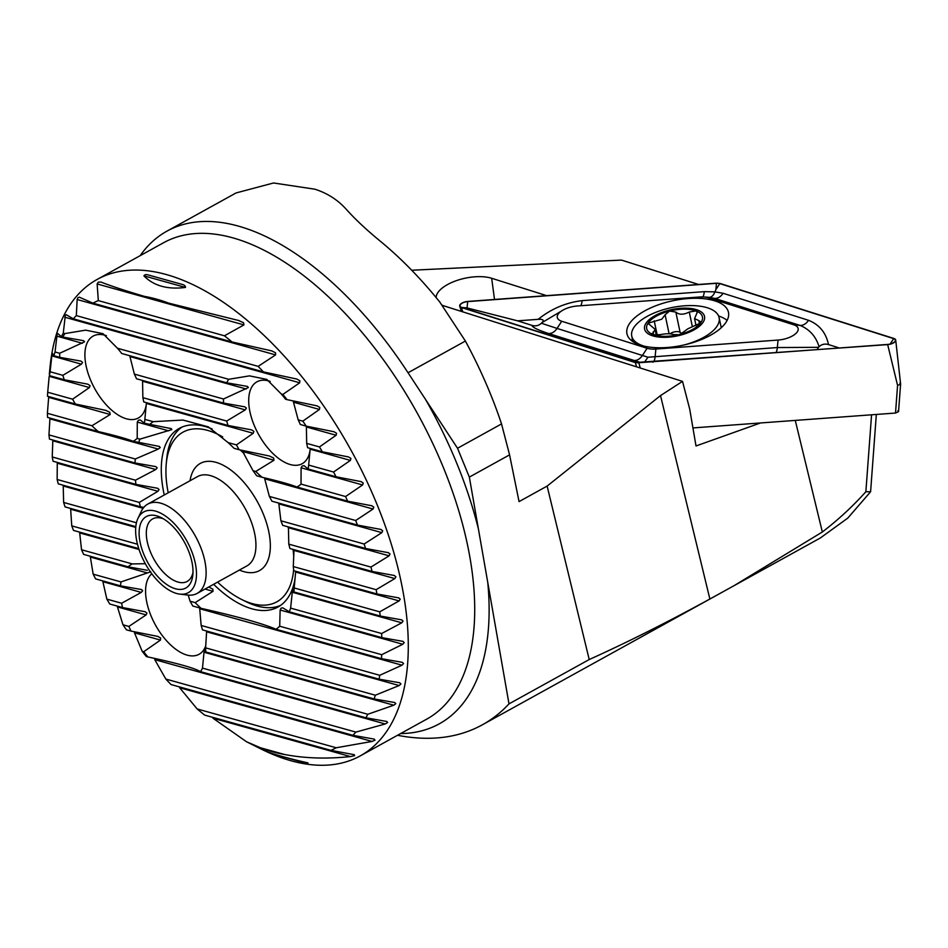 <?xml version="1.0" encoding="UTF-8"?>
<svg xmlns="http://www.w3.org/2000/svg" width="948" height="948" viewBox="0 0 948 948"><rect width="100%" height="100%" fill="white"/><g stroke="black" fill="none" stroke-linecap="round" stroke-linejoin="round"><path stroke-width="1.42" d="M546.593 295.646L491.668 278.274A32.682 14.362 -11.9 0 0 447.539 284.554A32.682 14.362 -11.9 0 0 436.127 297.577M442.254 305.197A32.682 14.362 -11.9 0 0 444.813 306.168L682.524 381.38L660.519 395.589L547.126 486.087L519.054 501.611L509.574 454.862L469.343 477.105L457.529 448.262L408.043 372.754A280.632 144.06 -118.9 0 0 166.86 231.194A280.632 144.06 -118.9 0 0 140.174 255.664M213.632 584.3A102.052 52.389 -118.9 0 0 278.013 607.004A102.052 52.389 -118.9 0 0 295.018 578.801M372.043 571.443L289.91 548.513A120.763 61.987 -118.9 0 0 289.365 546.332A120.763 61.987 -118.9 0 0 288.784 544.14L370.929 567.07A253.424 130.089 61.1 0 1 371.498 569.262A253.424 130.089 61.1 0 1 372.043 571.443L394.463 575.519M293.276 566.549L376.131 589.68A253.424 130.089 61.1 0 1 376.949 593.958L293.738 570.732A120.763 61.987 -118.9 0 0 293.276 566.549L294.022 549.662M209.342 587.31L212.826 589.123L213.051 591.291L195.169 602.632A120.763 61.987 -118.9 0 0 201.083 608.332C238.114 616.686 263.094 623.654 276.034 629.259A120.763 61.987 -118.9 0 0 279.707 626.225L280.134 610.014L281.082 608.178L282.753 607.822L289.259 611.792A120.763 61.987 -118.9 0 0 290.621 608.118L292.28 592.251L293.122 589.561L293.892 591.931A120.763 61.987 -118.9 0 0 294.188 587.961L295.634 572.035L399.096 600.913L379.721 611.839A253.424 130.089 61.1 0 1 380.219 616.034L401.786 619.874M292.695 590.26L293.122 589.561M140.411 506.789L58.266 483.859A253.424 130.089 61.1 0 1 57.698 481.667A253.424 130.089 61.1 0 1 57.141 479.487L139.285 502.416A120.763 61.987 -118.9 0 0 139.83 504.597A120.763 61.987 -118.9 0 0 140.411 506.789L143.788 507.405M148.303 274.967L181.779 284.305C184.35 284.933 185.583 285.976 185.464 287.434C167.547 289.721 153.695 285.858 143.906 275.844C144.736 274.588 146.205 274.292 148.303 274.967M49.426 373.453L49.462 375.633A253.424 130.089 61.1 0 1 50.102 371.758L52.033 353.865L52.282 353.106L53.882 355.713A253.424 130.089 61.1 0 1 55.055 351.981L57.129 334.123L57.627 333.435L61.395 336.659A253.424 130.089 61.1 0 1 63.279 333.127L65.329 315.257L66.182 314.677L73.328 318.824A253.424 130.089 61.1 0 1 76.314 315.613L77.167 299.521L77.949 297.636L79.371 297.198L92.951 303.159A253.424 130.089 61.1 0 1 98.319 300.599L97.134 283.938L98.296 282.16L100.95 282.066C112.16 286.403 126.724 291.19 144.629 296.428A253.424 130.089 61.1 0 1 168.673 303.135L238.493 320.46L243.494 322.687L243.932 324.915L224.439 335.793A253.424 130.089 61.1 0 1 232.047 341.979L271.78 350.902L275.536 352.786L275.595 354.908L258.14 366.366A253.424 130.089 61.1 0 1 263.378 371.877L297.127 379.117M296.665 379.01L299.864 380.729L299.71 382.791L282.871 394.415A253.424 130.089 61.1 0 1 287.007 399.629L317.343 405.922M65.329 315.257L66.182 314.677M238.493 320.46L239.18 320.637M316.928 405.815L319.772 407.439L319.452 409.453L302.815 421.137A253.424 130.089 61.1 0 1 306.228 426.15L333.969 431.731L336.564 433.283L336.125 435.262L319.464 446.935A253.424 130.089 61.1 0 1 322.344 451.805L348.532 456.948L350.926 458.441L350.381 460.396L333.578 472.033A253.424 130.089 61.1 0 1 336.03 476.773L361.378 481.667M361.022 481.584L363.262 483.042L362.61 484.961L345.57 496.539A253.424 130.089 61.1 0 1 347.643 501.172L372.043 505.805M287.007 399.629L285.502 399.203A64.63 33.18 -118.9 0 0 281.26 393.965L266.779 379.39L249.466 375.87L228.705 379.295A64.63 33.18 -118.9 0 0 226.714 382.802L247.404 386.417L248.388 387.519L223.491 399.001A64.63 33.18 -118.9 0 0 223.586 403.078L244.774 406.834L246.397 408.114L245.236 409.892L226.702 421.042A64.63 33.18 -118.9 0 0 228.041 425.474L251.599 429.894L253.839 431.34L253.234 433.283L236.419 444.908A64.63 33.18 -118.9 0 0 239.145 449.731L269.41 456.012L273.605 458.014L273.984 460.23L255.77 471.464A64.63 33.18 -118.9 0 0 262.11 477.294C278.439 481.063 290.029 484.298 296.914 487.011A64.63 33.18 -118.9 0 0 301.014 484.096L301.097 467.791L302.211 466.001L304.059 465.681L308.183 468.999A64.63 33.18 -118.9 0 0 308.586 465.895A64.63 33.18 -118.9 0 0 308.657 465.077L310.15 449.162L350.381 460.396M226.714 382.802L121.7 353.486A64.63 33.18 -118.9 0 0 117.457 348.248L102.977 333.66L85.664 330.153L64.902 333.578A64.63 33.18 -118.9 0 0 62.9 337.073L83.59 340.688L84.585 341.79L59.688 353.272A64.63 33.18 -118.9 0 0 59.783 357.36L80.971 361.105L82.583 362.385L81.421 364.162L62.888 375.325A64.63 33.18 -118.9 0 0 64.227 379.757L87.797 384.165L90.024 385.623L89.42 387.554L72.605 399.191A64.63 33.18 -118.9 0 0 75.33 404.002L106.14 410.425M105.595 410.294L109.79 412.285L110.181 414.501L91.956 425.747A64.63 33.18 -118.9 0 0 98.296 431.565C114.625 435.333 126.226 438.58 133.099 441.282A64.63 33.18 -118.9 0 0 137.199 438.367L137.282 422.073L138.396 420.272L140.245 419.964L144.369 423.27A64.63 33.18 -118.9 0 0 144.783 420.165A64.63 33.18 -118.9 0 0 144.854 419.36L146.336 403.445L253.234 433.283M52.033 353.865L52.282 353.106M57.129 334.123L57.627 333.435M307.519 762.808L304.64 762.832L271.175 753.482L265.961 751.207C273.96 754.407 287.813 758.27 307.519 762.808L308.053 762.939M276.034 629.259L381.499 658.694L402.225 662.32L403.587 663.529L401.999 665.188L379.733 675.296A253.424 130.089 61.1 0 1 379.093 679.171L399.677 682.761L400.921 683.935L399.144 685.546L375.313 695.216A253.424 130.089 61.1 0 1 374.14 698.949L394.7 702.527L395.826 703.665L393.799 705.205L367.788 714.271A253.424 130.089 61.1 0 1 365.904 717.802L386.938 721.499M386.654 721.44L387.625 722.53L385.244 723.976L355.867 732.105A253.424 130.089 61.1 0 1 352.869 735.316L374.247 739.12L375.005 740.163L372.054 741.443L336.244 747.771A253.424 130.089 61.1 0 1 330.864 750.33L354.279 754.703L354.647 755.639L350.476 756.575C326.906 759.075 304.936 758.388 284.566 754.501A253.424 130.089 61.1 0 1 260.522 747.794L246.444 741.703L212.921 718.181L350.476 756.575M150.744 571.798L121.012 581.93A64.63 33.18 -118.9 0 0 120.526 585.852L141.56 589.549M141.276 589.478L142.686 590.699L141.264 592.405L121.617 603.248A64.63 33.18 -118.9 0 0 122.517 607.561L145.293 611.744M144.973 611.661L146.94 613.048L146.134 614.92L128.869 626.427A64.63 33.18 -118.9 0 0 131.014 631.084L158.079 636.464M204.555 650.281L204.01 652.236L393.799 705.205M157.664 636.357L160.639 638.016L160.461 640.078L143.693 651.726A64.63 33.18 -118.9 0 0 147.924 656.964C176.956 663.138 194.482 668.032 200.49 671.634A64.63 33.18 -118.9 0 0 202.481 668.127L204.01 652.236M374.247 739.12L375.005 740.163M354.279 754.703L354.647 755.639M146.205 404.938A46.772 24.008 61.1 0 1 138.396 417.961A46.772 24.008 61.1 0 1 86.813 368.95A46.772 24.008 61.1 0 1 93.141 336.09A46.772 24.008 61.1 0 1 106.401 335.675M228.041 425.474L143.764 401.952A64.63 33.18 -118.9 0 0 142.864 397.65L142.555 380.468M310.008 450.667A46.772 24.008 61.1 0 1 302.199 463.691A46.772 24.008 61.1 0 1 250.616 414.667A46.772 24.008 61.1 0 1 256.944 381.819A46.772 24.008 61.1 0 1 270.216 381.404M322.344 451.805L307.579 447.681A64.63 33.18 -118.9 0 0 306.678 443.368L306.37 426.173M205.752 645.754A46.772 24.008 61.1 0 1 199.068 654.286A46.772 24.008 61.1 0 1 147.485 605.262A46.772 24.008 61.1 0 1 151.81 573.801M374.14 698.949L205.692 651.928A64.63 33.18 -118.9 0 0 205.609 647.851L206.652 631.048M246.444 741.703L261.008 748.979A272.135 139.7 -118.9 0 0 360.299 755.864A272.135 139.7 -118.9 0 0 397.129 564.724A272.135 139.7 -118.9 0 0 96.992 279.53A272.135 139.7 -118.9 0 0 50.007 367.267L49.367 373.868M57.141 479.487L57.271 463.193L157.937 491.289L139.285 502.416M49.96 418.08L48.964 434.895A253.424 130.089 61.1 0 0 49.462 439.09L135.007 462.968L155.792 466.606L157.202 467.826L155.756 469.533L135.457 480.198A120.763 61.987 -118.9 0 0 135.919 484.381L53.064 461.249A253.424 130.089 61.1 0 1 52.247 456.972L52.827 440.026M98.296 431.565L47.566 417.404A253.424 130.089 61.1 0 1 47.4 413.304L48.668 397.331L110.181 414.501M75.33 404.002L47.483 396.228A253.424 130.089 61.1 0 1 47.696 392.235L49.189 376.32L89.42 387.554M371.699 505.722L373.796 507.133L373.05 509.029L355.701 520.511A253.424 130.089 61.1 0 1 357.443 525.062L381.06 529.47M380.729 529.399L382.696 530.773L381.854 532.646L364.127 544.022A253.424 130.089 61.1 0 1 365.549 548.477L388.514 552.708M388.194 552.637L390.055 553.976L389.107 555.824L370.929 567.07M397.52 735.281A391.192 200.822 -118.9 0 0 482.437 724.77A391.192 200.822 -118.9 0 0 508.993 703.878L469.343 477.105M135.919 484.381L157.7 488.279M157.392 488.208L159.063 489.5L157.937 491.289M133.099 441.282L159.418 446.449M159.134 446.389L160.259 447.527L158.292 449.079L135.303 458.998A120.763 61.987 -118.9 0 0 135.007 462.968M144.369 423.27L171.28 428.626L171.872 429.622L139.925 439.137A120.763 61.987 -118.9 0 0 138.562 442.811M171.28 428.626L171.872 429.622M376.949 593.958L398.907 597.915M398.598 597.844L400.246 599.136L399.096 600.913M401.49 619.802L403.054 621.07L401.762 622.812L381.629 633.525A253.424 130.089 61.1 0 1 381.795 637.625L403.042 641.381M402.746 641.31L404.215 642.543L402.793 644.249L381.712 654.701A253.424 130.089 61.1 0 1 381.499 658.694M394.155 575.448L395.909 576.763L394.854 578.576L376.131 589.68M411.716 270.239L621.521 260.096L698.569 284.483M135.801 526.65L65.068 506.907A253.424 130.089 61.1 0 1 63.635 502.452L63.22 486.004L143.089 508.306M63.635 502.452L136.441 522.775M195.169 602.632L190.05 601.198A64.63 33.18 -118.9 0 1 192.776 606.021L201.083 608.332M279.707 626.225L381.712 654.701M190.05 601.198L188.225 595.107M289.259 611.792L381.795 637.625M290.621 608.118L381.629 633.525M81.54 549.757L132.282 563.918A64.63 33.18 -118.9 0 0 128.181 566.833L83.625 554.39A253.424 130.089 61.1 0 1 81.54 549.757L79.596 532.112M145.305 563.705L132.282 563.918M293.892 591.931L380.219 616.034M137.472 544.223L71.752 525.867A253.424 130.089 61.1 0 0 73.494 530.418L138.752 548.631M294.188 587.961L379.721 611.839M71.752 525.867L70.602 508.448M288.784 544.14L288.441 527.716L389.107 555.824M52.247 456.972L135.457 480.198M365.549 548.477L282.694 525.346A120.763 61.987 -118.9 0 0 280.916 520.796L278.748 503.092M280.916 520.796L364.127 544.022M48.964 434.895L135.303 458.998M357.443 525.062L271.898 501.184A120.763 61.987 -118.9 0 0 269.374 496.42L264.682 478.776L373.05 509.029M269.374 496.42L355.701 520.511M296.914 487.011L347.643 501.172M273.984 460.23L242.617 451.461L253.033 470.706A120.763 61.987 -118.9 0 1 256.647 475.766L262.11 477.294M137.199 438.367L139.925 439.137M253.033 470.706L255.77 471.464M144.854 419.36L153.161 421.67L182.952 420.059L208.276 426.849L228.101 442.598A120.763 61.987 -118.9 0 1 234.026 448.297L239.145 449.731M228.101 442.598L236.419 444.908M153.161 421.67A120.763 61.987 -118.9 0 0 149.488 424.704M330.864 750.33L204.756 715.136A253.424 130.089 61.1 0 1 197.148 708.95L179.646 687.738L372.054 741.443M352.869 735.316L171.055 684.563A253.424 130.089 61.1 0 1 165.817 679.052L154.749 659.63L385.244 723.976M147.924 656.964L146.312 656.514A253.424 130.089 61.1 0 1 142.188 651.3L134.498 632.826L160.461 640.078M131.014 631.084L126.38 629.792A253.424 130.089 61.1 0 1 122.967 624.779L117.445 606.91L146.134 614.92M122.517 607.561L109.731 603.995A253.424 130.089 61.1 0 1 106.851 599.124L102.894 581.693L141.264 592.405M120.526 585.852L95.618 578.896A253.424 130.089 61.1 0 1 93.165 574.156L90.226 556.239M128.181 566.833L147.343 570.305M379.093 679.171L202.493 629.887A64.63 33.18 -118.9 0 0 201.154 625.455L199.649 607.941M306.228 426.15L300.326 424.503A64.63 33.18 -118.9 0 0 298.182 419.846L293.193 401.111M223.586 403.078L136.524 378.773A64.63 33.18 -118.9 0 0 134.367 374.116L129.947 356.555L246.219 389.012M260.522 747.794L284.566 754.501M197.148 708.95L336.244 747.771M165.817 679.052L355.867 732.105M93.165 574.156L121.012 581.93M106.851 599.124L121.617 603.248M122.967 624.779L128.869 626.427M200.49 671.634L365.904 717.802M202.481 668.127L367.788 714.271M142.188 651.3L143.693 651.726M205.609 647.851L375.313 695.216M201.154 625.455L379.733 675.296M301.014 484.096L345.57 496.539M308.183 468.999L336.03 476.773M308.657 465.077L333.578 472.033M306.678 443.368L319.464 446.935M298.182 419.846L302.815 421.137M142.864 397.65L226.702 421.042M134.367 374.116L223.491 399.001M63.279 333.127L64.902 333.578M117.457 348.248L228.705 379.295M281.26 393.965L282.871 394.415M61.395 336.659L62.9 337.073M55.055 351.981L59.688 353.272M53.882 355.713L59.783 357.36M50.102 371.758L62.888 375.325M49.462 375.633L64.227 379.757M47.696 392.235L72.605 399.191M47.4 413.304L91.956 425.747M76.314 315.613L258.14 366.366M98.319 300.599L224.439 335.793M144.629 296.428L168.673 303.135M92.951 303.159L232.047 341.979M73.328 318.824L263.378 371.877M212.127 428.958A102.052 52.389 -118.9 0 0 179.279 428.389A102.052 52.389 -118.9 0 0 164.253 494.986M457.529 448.262L501.528 423.934C492.344 396.288 480.304 368.654 465.397 341.055L439.836 302.128C421.113 278.866 401.49 258.745 380.966 241.74C367.101 230.411 355.69 219.77 346.719 209.804C338.175 200.111 327.558 193.25 314.866 189.197L273.534 182.976L236.076 192.942L166.86 231.194M501.528 423.934L509.574 454.862M682.524 381.38L689.706 409.098L696.01 445.963L760.521 422.962M876.331 414.454L870.596 491.763L847.796 518.094L820.364 537.966L733.906 585.757L822.343 531.994C838.601 519.48 853.105 506.054 865.868 491.716L871.567 414.797M508.993 703.878L589.218 659.535C627.303 642.353 667.522 622.172 709.874 599.018L733.906 585.757M589.218 659.535L547.126 486.087M870.596 491.763L865.868 491.716M293.643 569.748A96.945 49.77 61.1 0 1 241.456 599.385A96.945 49.77 61.1 0 1 227.556 590.628A96.945 49.77 61.1 0 1 217.578 582.119M168.211 492.806A96.945 49.77 61.1 0 1 166.291 463.406A96.945 49.77 61.1 0 1 222.709 436.933M166.291 463.406L166.765 458.465A102.052 52.389 61.1 0 1 181.909 427.11M137.958 518.378L141.359 511.233A51.026 26.189 61.1 0 1 147.758 504.111A51.026 26.189 61.1 0 1 173.685 510.012A51.026 26.189 61.1 0 1 203.571 555.848A51.026 26.189 61.1 0 1 197.125 593.424A51.026 26.189 61.1 0 1 187.692 595.048L179.836 594.123A46.12 23.676 61.1 0 1 164.928 587.322A46.12 23.676 61.1 0 1 137.958 518.378A46.12 23.676 61.1 0 1 167.18 517.276A46.12 23.676 61.1 0 1 195.786 565.873A46.12 23.676 61.1 0 1 179.836 594.123M167.049 521.293A40.823 20.951 61.1 0 1 192.847 574.867A40.823 20.951 61.1 0 1 165.059 583.304A40.823 20.951 61.1 0 1 139.178 535.347A40.823 20.951 61.1 0 1 161.196 517.608A40.823 20.951 61.1 0 1 167.049 521.293M193.001 572.225A35.716 18.332 61.1 0 1 187.171 581.444A35.716 18.332 61.1 0 1 169.017 577.308A35.716 18.332 61.1 0 1 148.101 545.219A35.716 18.332 61.1 0 1 152.604 518.923A35.716 18.332 61.1 0 1 163.506 518.876M280.501 605.452A102.052 52.389 61.1 0 1 245.899 601.601L241.456 599.385M240.2 449.933A96.945 49.77 61.1 0 1 244.157 453.677M287.991 526.827A96.945 49.77 61.1 0 1 288.465 528.38M293.015 549.378A96.945 49.77 61.1 0 1 293.75 556.926M898.514 411.681L897.851 410.757L898.514 411.681L895.516 413.044L897.566 385.398L900.553 384.236L899.901 383.111L900.553 384.236M667.238 347.489A51.879 22.788 -11.9 0 0 728.455 312.295A51.879 22.788 -11.9 0 0 688.165 298.549A51.879 22.788 -11.9 0 0 626.948 333.732A51.879 22.788 -11.9 0 0 667.238 347.489M727.104 320.377A51.879 22.788 -11.9 0 0 718.584 315.98M632.363 338.981A51.879 22.788 -11.9 0 0 631.451 340.581M793.689 324.773L708.298 297.755A17.005 7.477 -11.9 0 0 703.641 296.961A17.005 7.477 -11.9 0 0 699.541 296.997L577.344 305.979A17.005 7.477 -11.9 0 0 563.752 309.676A17.005 7.477 -11.9 0 0 561.714 321.254L647.105 348.272A17.005 7.477 -11.9 0 0 655.874 349.042L778.059 340.059A17.005 7.477 -11.9 0 0 796.059 333.305A17.005 7.477 -11.9 0 0 793.689 324.773L799.994 325.389L714.602 298.371L707.978 297.222M887.672 344.598A6.802 2.986 -11.9 0 0 895.718 340.107A6.802 2.986 -11.9 0 0 893.917 338.483L720.042 283.464L716.546 283.156L467.731 301.44A6.802 2.986 -11.9 0 0 459.733 306.18A6.802 2.986 -11.9 0 0 461.486 307.555L635.361 362.574L887.672 344.598L897.566 385.398M692.917 427.927L895.516 413.044M638.857 362.871L640.244 368.014M636.546 366.84L635.361 362.574M719.805 283.606A6.458 2.844 -11.9 0 0 716.475 283.322L467.66 301.606A6.458 2.844 -11.9 0 0 460.823 304.166A6.458 2.844 -11.9 0 0 461.723 307.413L635.598 362.42A6.458 2.844 -11.9 0 0 637.376 362.729A6.458 2.844 -11.9 0 0 638.928 362.717L887.743 344.432A6.458 2.844 -11.9 0 0 892.898 343.022A6.458 2.844 -11.9 0 0 893.68 338.626L719.805 283.606L715.859 289.65L716.475 283.322M563.752 309.676L541.995 322.628C544.401 320.163 543.121 319.073 538.144 319.334C551.238 308.823 565.885 302.59 582.108 300.635L704.305 291.652L714.982 291.866L715.859 289.65M709.234 297.305C711.51 297.328 713.429 295.515 714.982 291.866L723.134 293.288L808.525 320.306C819.333 324.607 825.992 332.701 828.493 344.562C824.819 343.555 821.691 344.266 819.084 346.707C815.873 336.362 809.509 329.264 799.994 325.389A11.909 8.449 107.6 0 0 808.525 320.306M839.312 347.987L828.493 344.562M538.144 319.334L517.608 320.839L467.056 307.934L467.66 301.606M640.848 362.574L548.513 333.495C537.871 329.987 532.361 327.285 531.958 325.389C535.632 326.396 538.772 325.685 541.367 323.244L557.045 328.411L561.714 321.254M517.608 320.839L531.958 325.389M541.995 322.628A40.574 17.822 -11.9 0 0 541.367 323.244M548.513 333.495A11.909 8.449 -72.4 0 0 557.045 328.411L647.97 357.23L777.336 347.549L818.456 347.324A40.574 17.822 -11.9 0 0 819.084 346.707M818.456 347.324L817.164 349.622M644.403 362.314L647.97 357.23M699.529 323.92L698.83 320.578L701.117 322.284A28.487 12.514 -11.9 0 0 695.962 310.92A28.487 12.514 -11.9 0 0 669.584 311.051L665.105 314.783L661.775 319.192L647.982 323.244A28.487 12.514 -11.9 0 0 652.568 334.336L653.859 334.81A28.487 12.514 -11.9 0 0 678.507 334.691L680.486 334.194A28.487 12.514 -11.9 0 0 692.621 329.43A28.487 12.514 -11.9 0 0 700.631 322.972L701.247 321.538M680.486 334.194L687.845 328.802L700.631 322.972M684.669 344.811A44.651 19.612 -11.9 0 0 703.724 337.334A44.651 19.612 -11.9 0 0 719.117 317.639A44.651 19.612 -11.9 0 0 708.962 308.325A44.651 19.612 -11.9 0 0 647.14 316.383A44.651 19.612 -11.9 0 0 631.747 336.09A44.651 19.612 -11.9 0 0 641.903 345.392A44.651 19.612 -11.9 0 0 644.213 346.162M697.562 310.032A30.62 13.45 -11.9 0 0 655.163 315.554A30.62 13.45 -11.9 0 0 651.572 335.45A30.62 13.45 -11.9 0 0 693.96 329.928A30.62 13.45 -11.9 0 0 697.562 310.032M698.83 320.578L694.552 318.647L697.29 312.236L695.962 310.92L689.267 312.022C683.603 314.878 679.124 314.902 675.841 312.093L669.584 311.051A28.487 12.514 -11.9 0 0 648.456 322.557M653.859 334.81L660.081 334.656C666.1 333.506 670.58 333.483 673.507 334.585L678.507 334.691M656.277 335.071L655.068 329.323L647.982 323.244L647.887 324.109M655.068 329.323L652.568 334.336L651.869 333.542M670.165 333.85A5.7 2.5 168.1 0 1 675.332 331.717A5.7 2.5 168.1 0 1 680.131 332.44A9.966 4.385 -11.9 0 0 682.287 333.495M478.42 529.008A282.338 144.937 -118.9 0 0 477.543 525.536A282.338 144.937 -118.9 0 0 424.953 398.409M400.601 733.586A282.338 144.937 -118.9 0 0 487.77 582.546M360.299 755.864L426.73 719.141A272.135 139.7 -118.9 0 0 463.56 528A272.135 139.7 -118.9 0 0 163.423 242.818L96.992 279.53M294.022 550.433L394.854 578.576M205.029 589.052L213.051 591.291M280.134 610.014L402.793 644.249M79.715 532.918L139.024 549.473M292.28 592.251L401.762 622.812M70.697 509.242L135.73 527.396M52.827 440.796L155.756 469.533M278.925 503.909L381.854 532.646M49.924 418.838L158.292 449.079M137.282 422.073L168.661 430.83M206.64 631.806L399.144 685.546M199.815 608.746L401.999 665.188M90.392 557.057L147.355 572.959M301.097 467.791L362.61 484.961M306.453 426.979L336.125 435.262M293.762 402.284L319.452 409.453M142.638 381.25L245.236 409.892M64.76 317.213L299.71 382.791M56.714 336.113L82.405 343.283M51.749 355.879L81.421 364.162M77.167 299.521L275.595 354.908M97.134 283.938L243.932 324.915M143.906 275.844L185.464 287.434M494.512 299.473L491.668 278.274M709.874 599.018L660.519 395.589M822.343 531.994L795.265 420.402M408.043 372.754L465.397 341.055M147.758 504.111L197.575 476.571A51.026 26.189 61.1 0 1 223.515 482.473A51.026 26.189 61.1 0 1 253.389 528.309A51.026 26.189 61.1 0 1 246.942 565.885L197.125 593.424M190.038 480.743A61.229 31.438 61.1 0 1 231.419 470.492A61.229 31.438 61.1 0 1 270.144 541.024A61.229 31.438 61.1 0 1 239.406 570.056M462.754 311.845L461.486 307.555M890.136 344.041L893.68 338.626M467.056 307.934L461.723 307.413M638.703 362.729L635.598 362.42M723.134 293.288C720.681 296.831 717.837 298.525 714.602 298.371L708.298 297.755M775.926 352.644A11.909 3.152 85.8 0 0 777.336 347.549L778.059 340.059M652.745 362.148C653.93 362.124 654.736 360.252 655.151 356.531L655.874 349.042M633.904 360.513C637.139 360.667 639.983 358.972 642.448 355.429L647.105 348.272M582.108 300.635A11.909 3.152 -94.2 0 1 580.697 305.73M704.305 291.652C703.89 295.373 703.096 297.245 701.899 297.269M657.213 335.059L654.203 320.815M653.61 334.762L653.042 332.061M669.122 333.803L665.105 314.783M680.131 332.44L675.841 312.093M692.372 326.752L689.267 312.022M482.437 724.77L725.765 590.26M900.6 383.893L895.718 340.107M461.392 311.418L459.733 306.18M703.641 296.961L708.144 297.234M898.562 411.479L900.6 384.023M721.25 327.724L719.117 317.639M632.932 341.671L631.747 336.09M696.022 325.602L694.552 318.647"/></g></svg>
